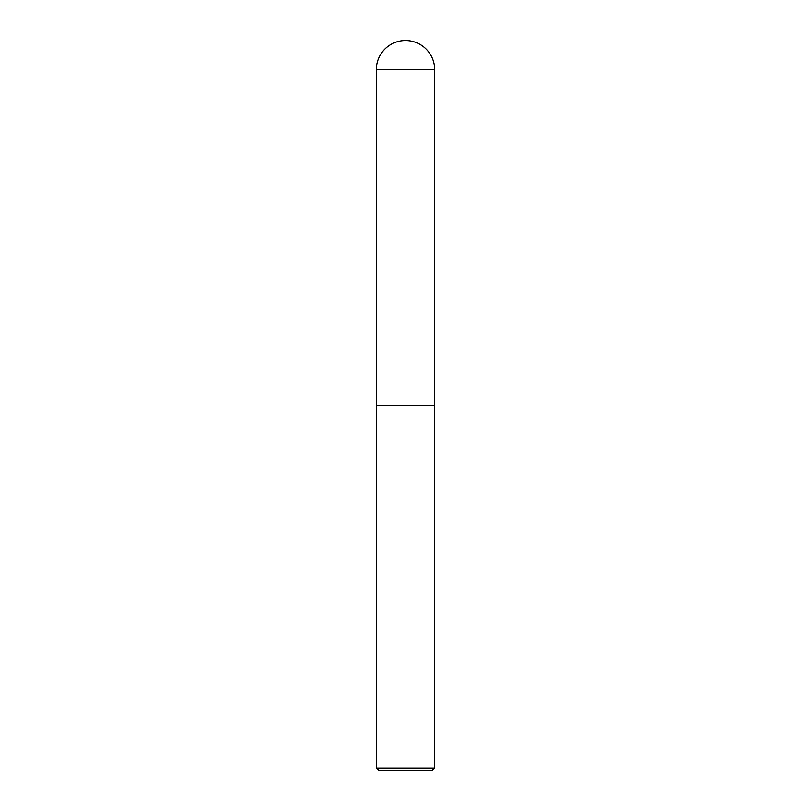<?xml version="1.0" encoding="UTF-8"?>
<svg xmlns="http://www.w3.org/2000/svg" width="811" height="811" viewBox="0 0 811 811"><rect width="100%" height="100%" fill="white"/><g stroke="black" fill="none" stroke-linecap="round" stroke-linejoin="round"><path stroke-width="1.22" d="M376.304 69.746L376.304 405.51L434.696 405.51L434.696 69.746L376.304 69.746A29.196 29.196 0 0 1 405.5 40.55A29.196 29.196 0 0 1 434.696 69.746M376.426 405.51L376.304 767.976L434.696 767.976L434.696 405.632L376.304 405.632M434.696 767.976L432.222 770.45L378.778 770.45L376.304 767.976"/></g></svg>
